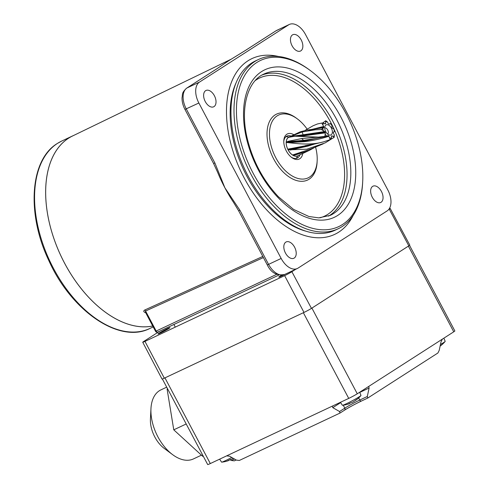 <?xml version="1.0" encoding="UTF-8"?>
<svg xmlns="http://www.w3.org/2000/svg" width="489" height="489" viewBox="0 0 489 489"><rect width="100%" height="100%" fill="white"/><g stroke="black" fill="none" stroke-linecap="round" stroke-linejoin="round"><path stroke-width="0.73" d="M247.972 60.801A97.14 58.057 64.8 0 0 242.477 174.64A97.14 58.057 64.8 0 0 334.708 234.372A97.14 58.057 64.8 0 0 338.7 232.165A97.14 58.057 64.8 0 0 353.162 215.435A97.14 58.057 -115.2 0 1 334.708 234.372A97.14 58.057 -115.2 0 1 268.1 211.389A97.14 58.057 -115.2 0 1 251.963 58.594A97.14 58.057 64.8 0 0 247.972 60.801M231.346 59.12L72.464 136.034A103.527 61.871 64.8 0 0 68.57 138.216A103.527 61.871 64.8 0 0 59.591 252.941A103.527 61.871 64.8 0 0 152.709 325.967M230.661 59.548A105.465 63.032 64.8 0 0 229.818 60.049A105.465 63.032 64.8 0 0 228.98 60.569L217.935 68.093A3.472 2.775 -122.7 0 0 217.684 68.234A3.472 2.775 -122.7 0 0 217.678 68.234L186.688 88.142C181.34 93.008 182.831 94.163 182.03 97.721C181.957 101.645 182.935 105.545 184.958 109.426L198.858 103.008L281.163 258.455A17.347 10.367 64.8 0 0 297.318 268.516A17.347 10.367 64.8 0 0 298.033 268.125L387.147 210.893A17.347 10.367 64.8 0 0 387.82 189.958L305.509 34.511A17.347 10.367 64.8 0 0 289.354 24.45A17.347 10.367 64.8 0 0 288.638 24.847L199.524 82.073A17.347 10.367 64.8 0 0 198.858 103.008M73.863 135.355A103.558 61.889 64.8 0 0 72.812 135.826A103.558 61.889 64.8 0 0 68.558 138.185A103.558 61.889 64.8 0 0 59.572 252.947A103.558 61.889 64.8 0 0 152.721 325.998M205.612 90.679A9.022 5.391 64.8 0 0 205.099 101.247A9.022 5.391 64.8 0 0 213.669 106.798A9.022 5.391 64.8 0 0 214.035 106.59A9.022 5.391 64.8 0 0 214.549 96.021A9.022 5.391 64.8 0 0 205.985 90.471A9.022 5.391 64.8 0 0 205.612 90.679M285.808 242.141A9.022 5.391 64.8 0 0 285.295 252.709A9.022 5.391 64.8 0 0 293.858 258.259A9.022 5.391 64.8 0 0 294.231 258.051A9.022 5.391 64.8 0 0 294.745 247.483A9.022 5.391 64.8 0 0 286.175 241.933A9.022 5.391 64.8 0 0 285.808 242.141M372.636 186.376A9.022 5.391 64.8 0 0 372.123 196.951A9.022 5.391 64.8 0 0 380.693 202.495A9.022 5.391 64.8 0 0 381.059 202.287A9.022 5.391 64.8 0 0 381.573 191.719A9.022 5.391 64.8 0 0 373.009 186.175A9.022 5.391 64.8 0 0 372.636 186.376M292.44 34.915A9.022 5.391 64.8 0 0 291.933 45.483A9.022 5.391 64.8 0 0 300.497 51.033A9.022 5.391 64.8 0 0 300.863 50.825A9.022 5.391 64.8 0 0 301.377 40.257A9.022 5.391 64.8 0 0 292.813 34.713A9.022 5.391 64.8 0 0 292.44 34.915M278.32 56.443A97.14 58.057 64.8 0 0 251.963 58.594A97.14 58.057 -115.2 0 1 278.32 56.443M213.583 163.491L217.574 172.171A105.465 63.032 64.8 0 0 224.909 187.837L239.952 210.319L238.638 210.808L233.565 202.415A105.465 63.032 64.8 0 1 224.909 187.837L214.897 162.99L213.583 163.491L184.958 109.426M244.763 50.844A3.472 2.775 57.3 0 1 244.812 50.813A3.472 2.775 57.3 0 1 244.818 50.807A3.472 2.775 57.3 0 1 245.062 50.673L228.98 60.569A105.465 63.032 64.8 0 0 227.636 61.473L217.684 68.234M263.4 257.575L145.581 311.022L156.187 331.053L155.533 331.304L145.447 312.251L145.581 311.022A1.736 1.033 -114.4 0 0 144.658 310.044C143.332 310.973 143.485 311.786 145.123 312.495A1.736 1.167 112.1 0 1 145.52 312.392M236.077 82.812A91.816 54.872 64.8 0 0 269.482 207.831A91.816 54.872 64.8 0 0 305.918 231.187M315.594 147.207A34.695 20.734 -115.2 0 1 308.113 177.874A34.695 20.734 -115.2 0 1 284.323 169.665A34.695 20.734 -115.2 0 1 278.559 115.092A34.695 20.734 -115.2 0 1 302.349 123.301A34.695 20.734 -115.2 0 1 307.129 129.108M275.772 204.873A91.816 54.872 64.8 0 0 362.704 181.48A91.816 54.872 64.8 0 0 323.486 82.17A91.816 54.872 64.8 0 0 310.564 70.722A91.816 54.872 64.8 0 0 238.901 89.701A91.816 54.872 64.8 0 0 275.772 204.873M362.704 181.48L362.636 182.794A93.552 55.911 -115.2 0 1 338.211 228.754A93.552 55.911 -115.2 0 1 274.066 206.621A93.552 55.911 -115.2 0 1 258.528 59.475A93.552 55.911 -115.2 0 1 309.513 69.939L310.564 70.722M302.746 153.479A13.875 8.295 -115.2 0 1 291.682 157.489A13.875 8.295 -115.2 0 1 289.732 155.759A13.875 8.295 -115.2 0 1 283.803 140.746A13.875 8.295 -115.2 0 1 293.938 134.775M291.12 136.101A12.146 7.256 64.8 0 0 286.909 136.089A12.146 7.256 64.8 0 0 283.785 141.431M285.851 136.786A12.146 7.256 -115.2 0 1 288.761 137.134M258.528 59.475L255.509 60.893A93.552 55.911 64.8 0 0 271.047 208.045A93.552 55.911 64.8 0 0 335.191 230.178L338.211 228.754M297.63 155.967A12.146 7.256 -115.2 0 1 296.041 158.43M291.144 157.067A12.146 7.256 64.8 0 0 297.251 158.063A12.146 7.256 64.8 0 0 299.922 154.811M283.443 274.928L281.022 275.9L281.988 275.209M359.653 392.245L360.986 395.399A10.538 0.66 152.1 0 1 360.925 395.546A10.538 0.66 152.1 0 1 359.317 396.732A10.538 0.66 152.1 0 1 346.346 403.749A10.538 0.66 152.1 0 1 342.52 405.289A10.538 0.66 152.1 0 1 342.361 405.259L340.448 402.3M355.411 400.357L355.479 400.454A27.653 22.103 -122.7 0 0 357.092 399.299A27.653 22.103 -122.7 0 0 357.6 398.871A26.907 15.147 32.2 0 1 356.744 399.489A26.907 15.147 32.2 0 1 355.796 400.033A27.653 22.103 57.3 0 1 353.669 401.616L352.441 402.282A27.653 16.522 -115.2 0 1 350.54 402.875A26.907 20 -81.1 0 1 347.948 404.097A27.653 16.522 64.8 0 0 349.452 403.663A27.653 16.522 64.8 0 0 349.849 403.504L349.751 403.297M409.537 245.362L454.849 330.937A6.938 0.434 152.1 0 1 453.749 331.817L408.388 246.138L311.903 308.094L357.27 393.779L442.349 339.14L441.023 341.823L439.232 350.313L437.906 352.997L367.734 398.064L367.306 396.506L369.103 388.015L359.733 392.422M344.36 410.271A1.736 1.388 -122.7 0 0 344.488 410.198L339.977 413.083L239.304 460.473L236.358 460.1L229.61 456.231L226.664 455.858L210.307 463.554A6.938 0.434 152.1 0 1 207.684 464.55L162.385 378.993M453.749 331.817L442.349 339.14M357.27 393.779A6.938 0.434 152.1 0 1 348.724 398.401L226.664 455.858M210.307 463.554L164.94 377.875L303.363 312.722L348.724 398.401M229.769 459.733L231.401 460.473L234.488 459.024M340.65 402.618L332.795 407.661L339.543 411.524L344.806 408.144A12.146 0.764 152.1 0 1 359.757 400.057L367.306 396.506M369.103 388.015L368.737 386.414M367.606 398.125L361.444 401.023A1.736 1.039 -115.2 0 1 361.371 401.066L367.734 398.064M234.347 460.852L236.181 459.996L234.347 460.852L231.401 460.473M339.977 413.083L339.543 411.524M332.795 407.661L332.245 406.17M443.859 338.168L445.186 341.322A10.538 0.66 152.1 0 1 445.124 341.469A10.538 0.66 152.1 0 1 443.517 342.655A10.538 0.66 152.1 0 1 440.461 344.488M440.167 345.87A26.907 15.147 32.2 0 0 440.944 345.417A26.907 15.147 32.2 0 0 441.805 344.8A27.653 22.103 -122.7 0 1 441.298 345.222A27.708 27.708 0 0 0 445.124 341.469M440.124 346.09A27.653 22.103 -122.7 0 0 441.298 345.222M160.533 333.009A6.767 0.428 152.1 0 1 157.978 333.981A6.767 0.428 152.1 0 1 161.101 331.897A6.767 0.428 152.1 0 1 167.379 328.614A6.767 0.428 152.1 0 1 169.934 327.648A6.767 0.428 152.1 0 1 166.81 329.733A6.767 0.428 152.1 0 1 160.533 333.009M284.775 274.421A6.767 0.428 152.1 0 1 281.34 276.144A6.767 0.428 152.1 0 1 278.779 277.116A6.767 0.428 152.1 0 1 281.536 275.246M159.86 331.096L143.668 341.493A5.892 0.373 -27.9 0 0 142.733 342.239L162.018 379.042A6.07 0.379 -27.9 0 0 164.31 378.174L303.993 312.422A6.07 0.379 -27.9 0 0 311.462 308.382L408.822 245.851A6.07 0.379 -27.9 0 0 409.788 245.087L390.185 208.448A5.892 0.373 -27.9 0 0 389.275 208.705M142.733 342.239A5.892 0.373 -27.9 0 0 144.964 341.395L284.641 275.643A5.892 0.373 -27.9 0 0 291.89 271.719L295.668 269.292M388.614 209.604L389.25 209.194A5.892 0.373 -27.9 0 0 390.185 208.448M160.887 332.257L167.666 328.822L162.733 331.744L160.221 332.764L160.887 332.257M231.768 457.466A10.538 0.66 152.1 0 1 225.539 460.614A10.538 0.66 152.1 0 1 221.713 462.154A10.538 0.66 152.1 0 1 221.56 462.123L219.64 459.165M233.18 458.279A27.653 22.103 57.3 0 1 232.868 458.48L231.639 459.147A27.653 16.522 -115.2 0 1 229.738 459.739A26.907 20 -81.1 0 1 227.147 460.962A27.653 16.522 64.8 0 0 228.65 460.528A27.653 16.522 64.8 0 0 229.041 460.369L228.95 460.161M172.635 454.66L164.218 448.395A24.285 14.511 -115.2 0 1 150.808 425.259A24.285 14.511 -115.2 0 1 150.429 419.104L150.96 408.627A38.16 22.806 64.8 0 0 151.559 418.303A38.16 22.806 64.8 0 0 172.635 454.66A38.16 22.806 64.8 0 0 193.43 458.933L201.45 455.155M203.216 456.109L202.733 456.335L173.772 429.831L167.091 389.012L167.538 388.724M173.772 429.831L186.199 423.975M167.091 389.012L167.568 388.786M166.706 387.154L160.924 389.874A38.16 22.806 64.8 0 0 150.96 408.627M325.98 125.001A5.55 3.319 64.8 0 0 325.142 125.973A5.55 3.319 64.8 0 0 325.57 131.309A5.55 3.319 64.8 0 0 329.415 135.037A5.55 3.319 64.8 0 0 331.163 134.793A5.55 3.319 64.8 0 0 331.377 128.094A5.55 3.319 64.8 0 0 325.98 125.001M289.58 136.822A10.41 6.223 64.8 0 0 288.901 137.067A10.41 6.223 64.8 0 0 288.473 137.305A10.41 6.223 64.8 0 0 287.887 149.5A10.41 6.223 64.8 0 0 297.77 155.899A10.41 6.223 64.8 0 0 298.198 155.661A10.41 6.223 64.8 0 0 298.388 155.533M323.229 143.839L310.613 149.059L292.55 154.995A10.336 6.18 64.8 0 1 288.107 149.842L306.872 149.2L325.167 142.892L334.195 137.311L332.269 135.942A0.605 0.361 64.8 0 0 331.872 135.869A6.846 4.095 -115.2 0 1 331.664 136.003A0.605 0.361 64.8 0 0 331.524 136.419L331.493 137.922L330.197 139.628L328.883 136.266A0.605 0.361 64.8 0 0 328.529 135.82A6.846 4.095 -115.2 0 1 328.241 135.661A0.605 0.361 64.8 0 0 327.868 135.685L326.841 136.315L315.533 138.558L303.645 140.343L286.267 141.792A10.336 6.18 64.8 0 1 288.51 137.366L294.83 136.223L318.425 137.103L301.664 138.576L287.868 141.358M299.616 154.94L297.783 155.82A10.336 6.18 64.8 0 1 297.74 155.838A10.336 6.18 64.8 0 1 293.058 155.306L295.466 154.934L309.164 150.459L314.072 147.8M334.549 130.814L334.384 131.523L333.492 132.079A0.605 0.361 64.8 0 0 333.284 132.421A6.846 4.095 -115.2 0 1 333.272 132.776A0.605 0.361 64.8 0 0 333.449 133.332L334.28 134.872L334.195 137.311M325.252 134.347A8.606 5.141 64.8 0 0 326.994 136.272L324.898 136.413L325.313 132.861A0.605 0.361 64.8 0 0 325.209 132.305A6.846 4.095 -115.2 0 1 325.014 131.938A0.605 0.361 64.8 0 0 324.623 131.559L321.407 129.542L323.651 127.721A0.605 0.361 64.8 0 0 323.859 127.378A6.846 4.095 -115.2 0 1 323.871 127.024A0.605 0.361 64.8 0 0 323.694 126.462L321.762 123.045L323.669 123.149L324.873 123.851A0.605 0.361 64.8 0 0 325.271 123.931A6.846 4.095 -115.2 0 1 325.478 123.79A0.605 0.361 64.8 0 0 325.619 123.375L325.753 120.728L327.453 121.975L328.26 123.528A0.605 0.361 64.8 0 0 328.614 123.974A6.846 4.095 -115.2 0 1 328.901 124.139A0.605 0.361 64.8 0 0 329.274 124.108L330.148 123.521L331.053 123.943L331.89 125.447L331.829 126.938A0.605 0.361 64.8 0 0 331.933 127.495A6.846 4.095 -115.2 0 1 332.129 127.861A0.605 0.361 64.8 0 0 332.514 128.234L333.724 128.907A8.606 5.141 64.8 0 1 334.384 131.523L334.213 131.688M333.724 128.907L334.672 130.905M332.269 135.942L331.518 136.37M314.598 144.023L307.997 146.089L290.295 150.056M323.632 141.834L315.289 143.876L287.776 149.182A10.336 6.18 64.8 0 1 286.224 142.409L287.868 142.635C297.318 143.619 310.759 145.496 323.632 141.834L330.197 139.628M328.883 136.266C320.539 138.949 312.318 140.759 304.231 141.694L287.868 142.635M318.425 137.103L324.898 136.413M325.313 132.861L304.189 135.777M315.863 129.701L302.11 131.963L288.895 137.152A10.336 6.18 64.8 0 1 288.932 137.128L300.362 131.749L306.915 130.117L321.407 129.542M323.651 127.721L322.832 127.849M313.113 125.746L317.459 123.962L313.113 125.746L304.995 130.429M317.459 123.962L321.762 123.045M322.269 123.252L325.753 120.728M293.058 155.306A0.605 0.361 64.8 0 0 292.948 155.221A6.846 4.095 -115.2 0 1 292.654 155.044A0.605 0.361 64.8 0 0 292.55 154.995M288.113 149.842A0.605 0.361 64.8 0 0 288.045 149.695A6.846 4.095 -115.2 0 1 287.856 149.316A0.605 0.361 64.8 0 0 287.776 149.182M286.224 142.409A0.605 0.361 64.8 0 0 286.248 142.281A6.846 4.095 -115.2 0 1 286.267 141.926A0.605 0.361 64.8 0 0 286.267 141.792M288.577 137.348A0.605 0.361 64.8 0 0 288.602 137.336A6.846 4.095 -115.2 0 1 288.822 137.207A0.605 0.361 64.8 0 0 288.895 137.152M327.679 134.114A3.472 2.072 64.8 0 0 327.832 130.245A3.472 2.072 64.8 0 0 324.751 127.898M325.619 123.375L324.751 123.754M305.973 130.257L306.261 129.689M323.694 126.462L311.701 129.463M303.021 135.918A0.605 0.361 64.8 0 0 303.18 135.661A6.846 4.095 -115.2 0 1 303.229 135.331A0.605 0.361 64.8 0 0 303.107 134.768L290.313 136.492M324.623 131.559L303.107 134.768L302.11 131.963M325.209 132.305L297.361 136.174M325.014 131.938L303.229 135.331L294.714 136.223M289.512 137.048L288.816 137.195M304.231 141.694A0.605 0.361 64.8 0 0 304.176 141.15A6.846 4.095 -115.2 0 1 304.011 140.771A0.605 0.361 64.8 0 0 303.645 140.343L301.664 138.576M328.529 135.82L304.176 141.15L286.236 142.281M323.535 137.006L304.011 140.771L286.254 141.92M315.882 138.491L315.533 138.558M298.247 147.562L289.58 148.772M315.289 143.876L305.185 145.661M307.997 146.089A0.605 0.361 64.8 0 0 307.667 145.6L288.039 149.695M306.725 145.612L287.85 149.322M309.69 145.037L307.667 145.6A6.846 4.095 -115.2 0 1 307.483 145.471M302.061 152.171L295.466 154.934M297.777 153.497L292.948 155.233M295.362 154.169L292.654 155.056M149.946 328.437C119.542 344.14 71.437 311.163 48.851 260.625C26.43 213.901 29.872 159.909 57.347 143.473L61.736 141.046A103.558 61.889 64.8 0 0 57.476 143.399A103.558 61.889 64.8 0 0 51.62 264.757A103.558 61.889 64.8 0 0 149.946 328.437L153.204 326.909M245.062 50.673L276.059 30.77A3.472 2.775 -122.7 0 0 275.802 30.911L276.768 30.373A17.347 10.367 64.8 0 0 276.059 30.77L288.638 24.847M155.533 331.304A1.736 1.736 0 0 0 157.8 332.062L278.944 275.038L157.874 332.025A1.736 1.039 64.8 0 1 157.8 332.062A1.736 1.039 64.8 0 1 156.187 331.053L276.701 274.329M239.952 210.319L268.577 264.378L281.163 258.455M238.644 210.814L267.263 264.873L268.577 264.378A17.347 10.367 64.8 0 0 284.739 274.439L297.318 268.516M217.935 68.093L186.945 87.996A17.347 10.367 64.8 0 0 186.272 108.931L214.897 162.99M186.688 88.142A3.472 2.775 -122.7 0 1 186.945 87.996L199.524 82.073M145.698 312.728A103.79 62.024 -115.2 0 1 145.123 312.495M144.658 310.044L262.801 256.438M330.356 215.331A78.063 46.651 64.8 0 0 317.392 92.549A78.063 46.651 64.8 0 0 263.864 74.077C247.678 80.966 239.836 107.953 247.263 138.515C252.831 161.15 263.216 180.569 278.424 196.774L293.547 209.396L308.834 216.474L318.73 217.868L330.356 215.331M320.808 89.047A81.529 48.723 -115.2 0 1 351.591 197.415A81.529 48.723 -115.2 0 1 278.443 197.996A81.529 48.723 -115.2 0 1 247.666 89.628A81.529 48.723 -115.2 0 1 320.808 89.047M334.134 129.347A76.327 45.611 64.8 0 0 311.909 96.076A76.327 45.611 64.8 0 0 255.264 80.551M262.055 75.025A78.063 46.651 -115.2 0 1 313.62 94.328A78.063 46.651 -115.2 0 1 328.474 216.132M317.129 161.474A36.43 21.773 -115.2 0 1 282.611 171.419A36.43 21.773 -115.2 0 1 268.064 125.435A36.43 21.773 -115.2 0 1 296.951 118.595M319.892 217.837A76.327 45.611 64.8 0 0 334.482 130.129M361.298 401.09A13.875 0.874 -27.9 0 0 344.598 410.118M343.254 405.204L344.806 408.144A1.736 1.388 -122.7 0 1 344.488 410.198C349.268 407.227 354.898 404.183 361.371 401.066A1.736 1.039 -115.2 0 1 359.757 400.057L358.645 397.954M144.964 341.395L164.31 378.174M284.641 275.643L303.993 312.422M291.89 271.719L311.462 308.382M389.25 209.194L408.822 245.851M331.89 125.447A8.606 5.141 64.8 0 0 330.148 123.521M327.453 121.975A8.606 5.141 64.8 0 0 325.65 121.871M323.669 123.149A8.606 5.141 64.8 0 0 322.862 124.921M322.758 128.271A8.606 5.141 64.8 0 0 323.418 130.887M329.69 137.819A8.606 5.141 64.8 0 0 331.493 137.922M333.474 136.651A8.606 5.141 64.8 0 0 334.28 134.872M325.478 123.79L325.063 123.962M323.859 127.378L317.202 128.693M323.871 127.024L314.794 129.029M328.241 135.661L327.771 135.801M61.736 141.046L72.812 135.826M276.768 30.373L289.354 24.45M145.447 312.251L145.875 312.453M267.263 264.873C271.095 272.831 276.921 276.016 284.739 274.439M229.818 60.049L244.818 50.807M244.812 50.813L275.802 30.911M342.52 405.289A27.708 27.708 0 0 0 349.452 403.663M357.092 399.299A27.708 27.708 0 0 0 360.925 395.546M281.022 275.9L280.759 276.413M167.666 328.822L168.24 328.889M221.713 462.154A27.708 27.708 0 0 0 228.65 460.528M160.221 332.764L159.958 333.278M173.895 324.488L175.117 326.793M297.74 155.838L309.164 150.459M294.83 136.223L305.105 135.642M306.915 130.117L323.088 127.806M302.966 135.936L304.189 135.765M297.813 147.641L306.389 145.667M334.219 131.7L333.284 132.543"/></g></svg>
